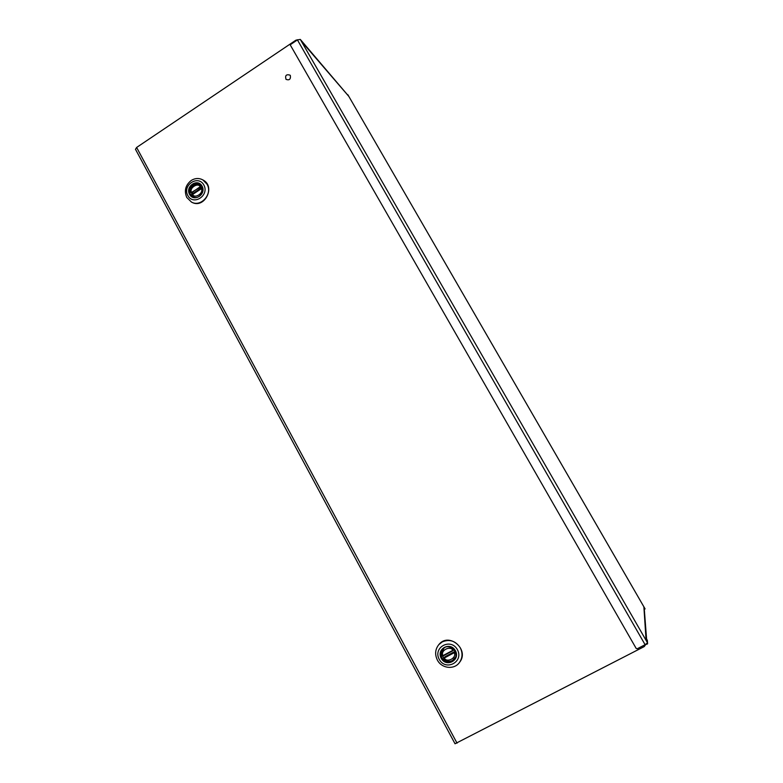 <?xml version="1.0" encoding="UTF-8"?>
<svg xmlns="http://www.w3.org/2000/svg" width="783" height="783" viewBox="0 0 783 783"><rect width="100%" height="100%" fill="white"/><g stroke="black" fill="none" stroke-linecap="round" stroke-linejoin="round"><path stroke-width="1.17" d="M646.269 638.488L643.88 606.845L645.006 608.773M347.916 94.821L645.094 608.92L644.301 609.35M347.486 94.792L300.3 39.414L297.423 39.913L645.104 644.712L647.531 642.872L647.355 640.377L645.936 637.91L643.88 606.845M644.36 610.153L646.582 639.026M647.531 642.931L647.59 643.792L646.112 644.145M645.104 644.712L637.254 648.764L636.168 648.422L290.18 44.797L297.423 39.913M348.797 96.368L304.812 45.277M297.687 39.747L295.847 40.217L136.624 147.458L135.498 149.318M455.031 743.762L644.252 646.572L645.809 644.331M190.377 194.184C186.98 188.615 193.988 180.834 199.381 184.191C206.751 187.861 200.105 200.83 192.97 196.748L190.377 194.184M189.564 194.39C185.062 186.276 197.688 177.947 202.092 186.158C206.624 194.321 193.92 202.621 189.564 194.39M203.854 185.013C198.207 174.501 182.067 185.16 187.812 195.535C193.391 206.066 209.648 195.447 203.854 185.013M191.629 202.151L191.825 202.259C204.373 209.286 215.991 186.638 203.159 180.08L203.012 179.992M191.228 180.462C185.463 185.111 183.976 190.788 186.785 197.482L191.473 202.083C201.016 207.544 212.956 193.881 207.025 184.201L202.826 179.884C198.98 177.898 195.114 178.084 191.228 180.462M192.236 194.987L191.571 193.107M202.582 188.997L201.368 188.781C203.844 193.117 194.889 198.98 192.598 194.536L192.961 196.445L194.36 197.257M202.552 188.772L201.407 188.527L202.552 188.781M202.083 187.196L193.293 193.313L190.592 192.364M200.977 185.463L200.213 186.657L200.859 185.336M190.592 191.943L191.453 192.412C188.987 188.096 197.903 182.214 200.213 186.657L201.525 187.91M193.293 193.313L190.533 192.256C190.935 185.767 194.135 183.281 200.154 184.808L200.614 185.091M192.667 196.161L192.491 194.419M201.378 188.556L192.598 194.536L201.025 188.732M191.649 192.804L199.978 186.863M441.964 657.837C440.457 654.715 440.702 651.838 442.698 649.215C448.356 641.894 460.326 652.112 454.424 659.266C449.99 663.289 445.84 662.81 441.964 657.837M441.221 658.317C436.014 648.901 450.303 641.228 455.412 650.742C460.658 660.206 446.281 667.84 441.221 658.317M457.399 649.675C450.851 637.509 432.588 647.335 439.253 659.374C445.703 671.56 464.113 661.792 457.399 649.675M459.641 662.242L459.699 662.164C469.712 649.557 449.002 631.94 438.989 644.419L438.901 644.526M442.248 641.894L438.832 644.605C435.162 649.273 434.673 654.412 437.364 660.04C441.632 668.623 454.414 670.003 459.552 662.369C462.567 657.798 462.812 652.944 460.277 647.795C455.579 640.856 449.569 638.889 442.248 641.894M443.844 658.121L442.493 655.851M455.726 653.051L454.209 652.777C457.076 657.818 446.936 663.211 444.284 658.082L444.48 659.638C447.034 661.537 449.687 661.841 452.437 660.549L455.54 657.113M455.275 651.652L453.778 652.484L455.667 652.807M444 659.227L444.03 657.808L445.018 656.741L454.336 651.769M453.954 649.508L452.868 650.321L453.396 648.921M453.582 649.107L453.191 650.497M443.844 648.128L441.602 654.324L442.953 655.616C440.095 650.604 450.196 645.192 452.868 650.321L442.953 655.616L452.603 650.526M443.051 655.9L441.72 655.019M455.256 657.867L454.659 658.66C451.478 661.968 447.974 662.232 444.157 659.433L444.03 657.808L445.018 656.741M454.199 652.347L444.088 657.749M290.385 75.638C290.777 79.289 289.328 80.532 286.03 79.357C284.914 75.491 286.235 74.082 289.994 75.119L290.385 75.638M300.3 39.414L647.531 642.872M647.287 643.264L647.59 643.792M646.866 643.626L647.159 644.125M136.624 147.458L457.057 743.175M200.575 186.931L191.727 192.285M192.833 194.321L201.094 188.909M443.266 655.518L441.612 654.676L443.227 648.862L444.509 647.688M444.548 657.877L453.895 652.885M347.867 94.733L645.055 608.831M645.76 644.624L646.445 644.282M455.05 743.791L135.459 149.259M194.272 197.238L192.961 196.445L192.775 194.115M443.491 655.763L452.838 650.771"/></g></svg>
